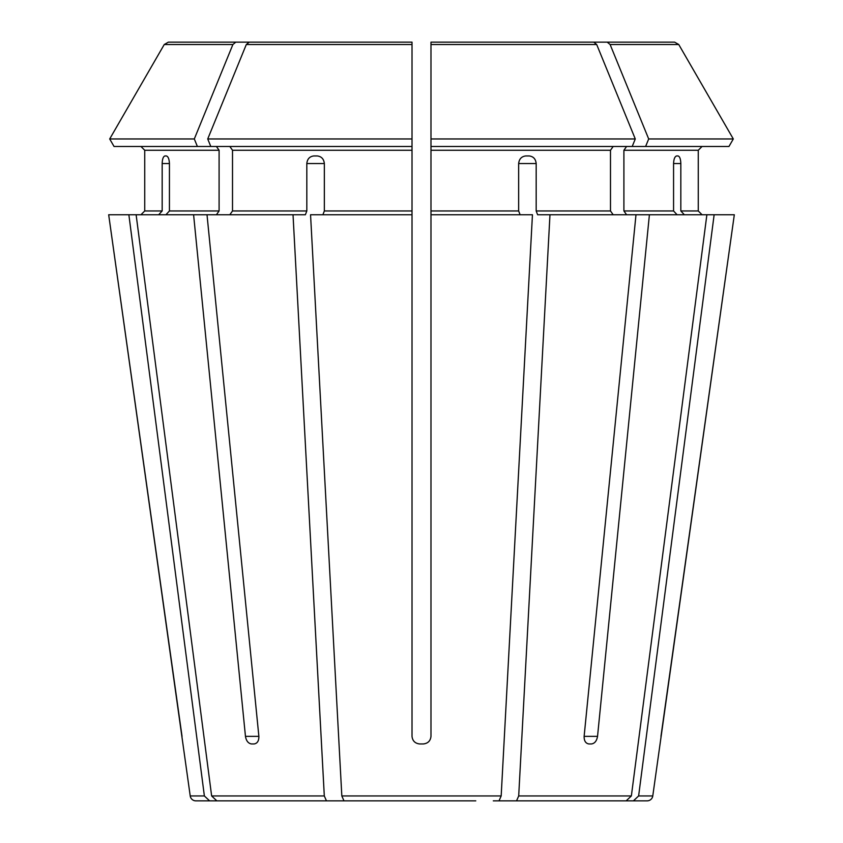 <?xml version="1.0" encoding="UTF-8"?>
<svg xmlns="http://www.w3.org/2000/svg" width="843" height="843" viewBox="0 0 843 843"><rect width="100%" height="100%" fill="white"/><g stroke="black" fill="none" stroke-linecap="round" stroke-linejoin="round"><path stroke-width="1.26" d="M165.923 214.754L169.432 210.961L169.432 163.542C169.201 159.011 168.178 156.482 166.387 155.955L164.933 155.955C163.257 156.482 162.341 159.011 162.172 163.542L162.172 210.961L144.733 210.961L140.939 214.754L144.733 210.961L144.733 150.265L140.939 146.471L144.733 150.265L219.096 150.265L219.096 210.961L216.409 214.754M349.697 800.85L326.462 800.85L324.302 795.95L293.027 214.754L136.123 214.754L211.635 795.95L216.841 800.85L349.697 800.85L272.921 800.85M197.388 146.471L194.311 138.958L109.695 138.958L114.037 146.471L210.792 146.471L207.726 138.958A1149475.284 812801.769 -90 0 1 246.304 44.521L249.212 42.15L311.71 42.15M216.409 146.471L219.096 150.265M194.311 138.958A1149475.284 812801.769 -90 0 1 232.889 44.521L235.798 42.15L168.358 42.15L256.757 42.15M235.798 42.15L298.306 42.15M232.889 44.521L164.248 44.521A1149475.379 1149475.379 0 0 0 109.695 138.958A1149475.379 1149475.379 0 0 1 164.248 44.521L168.358 42.15M493.303 800.85L626.159 800.85L516.538 800.85L518.698 795.95L549.973 214.754L537.623 214.754L536.18 210.961L536.18 163.542L518.656 163.542L518.656 210.961L430.984 210.961L430.984 214.754L532.449 214.754L501.174 795.95L341.826 795.95L310.551 214.754L412.016 214.754L412.016 736.36C412.533 740.881 415.062 743.41 419.603 743.947L423.397 743.947C427.938 743.41 430.467 740.881 430.984 736.36L430.984 214.754M647.15 800.85L633.42 800.85L647.15 800.85A5.69 5.69 0 0 0 652.777 795.95L638.625 795.95L714.137 214.754L649.405 214.754L597.539 736.36C596.749 740.881 594.758 743.41 591.544 743.947L588.867 743.947C585.653 743.41 584.073 740.881 584.125 736.36L635.991 214.754L549.973 214.754M577.329 800.85L633.42 800.85L638.625 795.95M626.591 146.471L623.904 150.265L698.267 150.265L702.061 146.471L698.267 150.265L698.267 210.961L702.061 214.754L698.267 210.961L680.828 210.961L684.337 214.754M652.777 795.95L734.316 214.754L714.137 214.754M570.079 800.85L626.159 800.85L631.365 795.95L706.877 214.754M613.177 146.471L610.49 150.265L610.49 210.961L613.177 214.754M593.788 42.15L430.984 42.15L593.788 42.15L596.696 44.521L430.984 44.521L430.984 42.15M475.779 800.85L343.986 800.85L341.826 795.95M499.014 800.85L501.174 795.95M586.243 42.15L674.642 42.15L678.752 44.521L610.111 44.521L607.202 42.15M610.49 150.265L430.984 150.265L430.984 146.471L728.963 146.471L733.305 138.958A1149475.274 1149475.274 0 0 0 678.752 44.521A1149475.274 1149475.274 0 0 1 733.305 138.958L648.688 138.958A1149475.39 812801.843 -90 0 0 610.111 44.521M673.568 163.542C673.799 159.011 674.821 156.482 676.613 155.955L678.067 155.955C679.743 156.482 680.659 159.011 680.828 163.542L673.568 163.542L673.568 210.961L623.904 210.961L626.591 214.754M680.828 163.542L680.828 210.961M623.904 150.265L623.904 210.961M677.077 214.754L673.568 210.961M635.991 214.754L649.405 214.754M645.612 146.471L648.688 138.958M195.85 800.85L209.58 800.85L195.85 800.85A5.69 5.69 0 0 1 190.223 795.95L108.684 214.754L136.123 214.754M518.656 163.542C519.151 159.011 521.511 156.482 525.716 155.955L529.225 155.955C533.387 156.482 535.705 159.011 536.18 163.542M430.984 150.265L430.984 210.961M520.099 214.754L518.656 210.961M632.208 146.471L635.274 138.958L430.984 138.958L430.984 44.521M430.984 146.471L430.984 138.958M635.274 138.958A1149475.284 812801.769 -90 0 0 596.696 44.521M412.016 214.754L412.016 146.471L210.792 146.471M229.823 146.471L232.51 150.265L232.51 210.961L229.823 214.754M412.016 146.471L412.016 42.15L249.212 42.15M412.016 138.958L207.726 138.958M306.82 163.542L324.344 163.542C323.849 159.011 321.489 156.482 317.284 155.955L313.775 155.955C309.613 156.482 307.295 159.011 306.82 163.542L306.82 210.961L232.51 210.961M324.344 163.542L324.344 210.961L322.901 214.754M193.595 214.754L245.461 736.36C246.251 740.881 248.242 743.41 251.456 743.947L254.133 743.947C257.347 743.41 258.927 740.881 258.875 736.36L207.009 214.754M419.603 743.947C415.072 743.421 412.543 740.892 412.016 736.36M293.027 214.754L305.377 214.754L306.82 210.961M158.663 214.754L162.172 210.961M660.965 736.36L734.316 214.754M265.671 800.85L209.58 800.85L204.375 795.95L128.863 214.754M182.035 736.36L108.684 214.754M367.221 800.85L343.986 800.85M219.096 210.961L169.432 210.961M631.365 795.95L518.698 795.95M610.49 210.961L536.18 210.961M324.302 795.95L211.635 795.95M412.016 150.265L232.51 150.265M597.539 736.36L584.125 736.36M245.461 736.36L258.875 736.36M162.172 163.542L169.432 163.542M412.016 210.961L324.344 210.961M204.375 795.95L190.223 795.95M412.016 44.521L246.304 44.521"/></g></svg>
